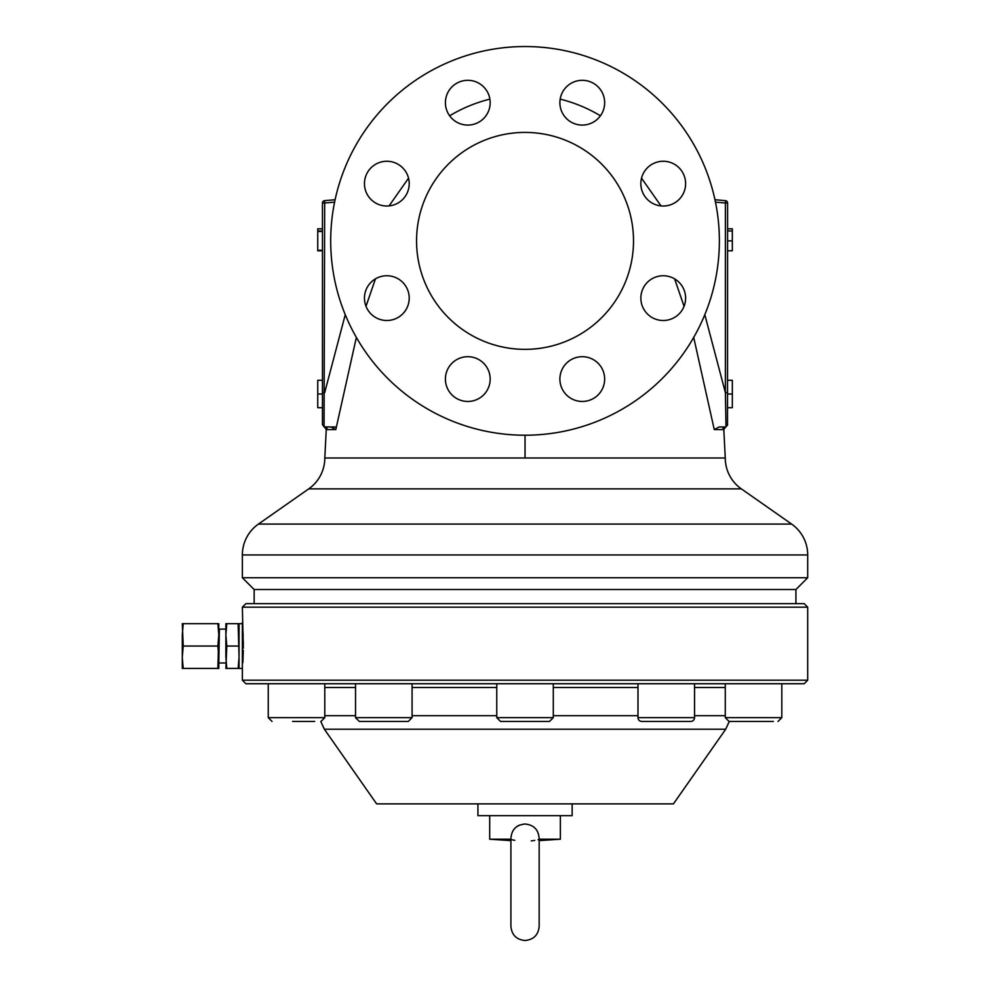 <?xml version="1.0" encoding="UTF-8"?>
<svg xmlns="http://www.w3.org/2000/svg" width="990" height="990" viewBox="0 0 990 990"><rect width="100%" height="100%" fill="white"/><g stroke="black" fill="none" stroke-linecap="round" stroke-linejoin="round"><path stroke-width="1.49" d="M538.09 839.755L539.166 839.223C538.795 829.991 534.08 824.93 525.034 824.014C515.988 824.905 511.286 829.979 510.902 839.211L489.704 839.211L510.902 840.621M531.271 840.906L534.773 840.411M490.174 102.688A22.374 22.374 0 0 0 467.787 80.314A22.374 22.374 0 0 0 445.413 102.688A22.374 22.374 0 0 0 467.787 125.074A22.374 22.374 0 0 0 490.174 102.688M409.216 183.645A22.374 22.374 0 0 0 386.843 161.259A22.374 22.374 0 0 0 364.456 183.645A22.374 22.374 0 0 0 386.843 206.019A22.374 22.374 0 0 0 409.216 183.645M409.216 298.126A22.374 22.374 0 0 0 386.843 275.752A22.374 22.374 0 0 0 364.456 298.126A22.374 22.374 0 0 0 386.843 320.5A22.374 22.374 0 0 0 409.216 298.126M490.174 379.083A22.374 22.374 0 0 0 467.787 356.697A22.374 22.374 0 0 0 445.413 379.083A22.374 22.374 0 0 0 467.787 401.457A22.374 22.374 0 0 0 490.174 379.083M604.655 379.083A22.374 22.374 0 0 0 582.281 356.697A22.374 22.374 0 0 0 559.894 379.083A22.374 22.374 0 0 0 582.281 401.457A22.374 22.374 0 0 0 604.655 379.083M685.612 298.126A22.374 22.374 0 0 0 663.226 275.752A22.374 22.374 0 0 0 640.852 298.126A22.374 22.374 0 0 0 663.226 320.5A22.374 22.374 0 0 0 685.612 298.126M685.612 183.645A22.374 22.374 0 0 0 663.226 161.259A22.374 22.374 0 0 0 640.852 183.645A22.374 22.374 0 0 0 663.226 206.019A22.374 22.374 0 0 0 685.612 183.645M604.655 102.688A22.374 22.374 0 0 0 582.281 80.314A22.374 22.374 0 0 0 559.894 102.688A22.374 22.374 0 0 0 582.281 125.074A22.374 22.374 0 0 0 604.655 102.688M182.296 657.83L183.224 668.423L182.296 668.423L182.296 634.268M225.869 629.108L219.396 629.108L218.802 663.572M218.802 657.236L218.802 668.423L217.874 668.423L218.802 634.862L217.874 646.049L218.802 657.236M225.869 657.236L226.797 668.423L225.869 668.423L226.797 646.049L225.869 634.862L225.869 657.236M238.132 668.423L239.06 657.236L239.06 668.423L226.797 668.423M637.993 683.744L637.993 717.663A3.774 3.774 0 0 0 641.768 721.425L666.258 721.425M694.534 683.744L694.534 717.663A3.774 3.774 0 0 1 690.76 721.425L641.768 721.425M773.363 721.425L729.048 721.425L725.274 717.663L781.815 717.663L778.041 721.425L781.815 717.663L781.815 683.744L781.815 717.663M391.372 721.425L359.308 721.425L355.534 717.663L412.075 717.663L408.301 721.425L391.372 721.425M544.859 721.425L500.532 721.425L496.77 717.663L553.299 717.663L549.537 721.425L544.859 721.425M314.672 721.425L292.557 721.425M511.979 839.768L514.788 840.324M489.704 815.649L489.704 839.211M560.365 815.649L560.365 839.211L539.166 839.211L539.166 926.368C538.325 934.956 533.622 939.659 525.034 940.5C516.446 939.659 511.743 934.956 510.902 926.368L510.902 876.893L510.902 926.368M807.704 680.204L804.177 683.744L245.891 683.744L242.364 680.204L807.704 680.204L807.704 607.179L242.364 607.179L243.33 648.24M242.364 607.179L245.891 603.653L804.177 603.653L807.704 607.179M324.361 729.222L376.633 803.88L673.435 803.88L725.707 729.222L324.361 729.222L320.797 721.425M572.146 803.88L572.146 815.649L477.923 815.649L477.923 803.88M334.558 457.986L324.807 457.986A37.694 37.694 0 0 1 308.731 488.862L258.427 524.081L791.629 524.081L741.337 488.862A37.694 37.694 0 0 1 725.262 457.986L525.034 457.986L525.034 435.216M330.697 240.879A194.337 194.337 0 0 0 525.034 435.216A194.337 194.337 0 0 0 719.371 240.879A194.337 194.337 0 0 0 525.034 46.542A194.337 194.337 0 0 0 330.697 240.879M254.145 603.653L254.145 589.52L795.923 589.52L807.704 577.739L807.704 554.957A37.694 37.694 0 0 0 791.629 524.081M807.704 577.739L242.364 577.739L242.364 554.957A37.694 37.694 0 0 1 258.427 524.081M416.555 240.879A108.479 108.479 0 0 0 525.034 349.359A108.479 108.479 0 0 0 633.513 240.879A108.479 108.479 0 0 0 525.034 132.412A108.479 108.479 0 0 0 416.555 240.879M254.145 589.52L242.364 577.739M795.923 603.653L795.923 589.52M242.736 627.722L242.934 631.113M243.033 633.08L243.169 636.422M243.292 641.235L243.33 645.455M243.057 658.672L242.872 662.124M242.847 662.669L243.305 650.306M242.364 680.204L242.364 622.611M600.41 115.793A146.05 146.05 0 0 0 560.179 99.136M489.889 99.136A146.05 146.05 0 0 0 449.658 115.793M322.455 407.719L317.74 407.719L317.74 380.284L322.455 380.284M322.455 228.801L317.74 228.801L317.74 250.792L322.455 250.792M727.613 380.284L732.328 380.284L732.328 407.719L727.613 407.719M727.613 250.792L732.328 250.792L732.328 228.801L727.613 228.801M317.74 393.995L322.455 393.995M317.74 250.309L322.455 250.309M317.74 231.462L322.455 231.462M317.74 230.979L322.455 230.979M334.595 202.133L324.683 202.999L324.596 200.648A2.351 2.351 0 0 0 322.455 202.999L324.683 202.999L324.064 426.863L330.994 426.975L335.808 429.586L327.146 429.561M324.064 426.863L322.455 424.623L322.455 202.999A2.351 2.351 0 0 1 324.596 200.648L335.103 199.733M727.613 202.999A2.351 2.351 0 0 0 725.46 200.648L725.385 202.999L727.613 202.999L727.526 425.255M732.328 393.995L727.613 393.995M732.328 240.879L727.613 240.879M732.328 230.979L727.613 230.979M714.966 199.733L725.46 200.648M322.455 392.646L324.683 392.646L345.25 314.684M722.923 429.561L722.923 429.573A2.351 2.351 90 0 1 725.262 426.975L726.004 426.863L725.385 392.646L727.613 392.646M336.117 426.975L330.895 426.975M389.07 205.908L408.536 178.175M726.004 426.863L727.613 424.623M641.532 178.175L660.998 205.908M704.818 314.684L725.385 392.646L725.385 202.999L715.473 202.133M725.262 426.975L719.074 426.975L714.26 429.586L693.705 337.417M327.146 429.573A2.351 2.351 90 0 0 324.807 426.975M375.445 278.858L366.015 306.306M356.363 337.417L335.808 429.586M684.053 306.306L674.623 278.858M722.923 429.573L714.26 429.586M510.902 839.223L510.902 876.893M512.956 830.796L514.652 828.457M516.805 826.551L519.317 825.153M408.301 721.425L387.771 721.425M682.791 721.425L690.76 721.425M225.869 623.675L226.797 623.675L225.869 634.862L225.869 623.675M238.132 623.675L239.06 623.675L239.06 657.236L238.132 623.675L226.797 623.675M238.132 646.049L226.797 646.049M218.802 623.675L218.802 634.862L217.874 623.675L218.802 623.675M182.296 657.236L183.224 646.049L182.296 623.675L217.874 623.675M182.296 634.862L183.224 623.675M217.874 646.049L183.224 646.049M183.224 668.423L217.874 668.423M637.993 717.663L694.534 717.663M268.253 683.744L268.253 717.663L324.794 717.663L321.02 721.425M725.274 687.505L694.534 687.505M637.993 687.505L553.299 687.505M324.794 715.708L355.534 715.708M412.075 715.708L496.77 715.708M496.77 687.505L412.075 687.505M355.534 687.505L324.794 687.505M308.731 488.862L741.337 488.862M242.364 554.957L807.704 554.957M324.374 426.938L326.255 429.487L324.807 457.986L525.034 457.986M553.299 715.708L637.993 715.708M694.534 715.708L725.274 715.708M219.396 662.991L225.869 662.991M239.06 668.423L242.364 668.423M268.253 717.663L272.027 721.425L268.253 717.663M355.534 683.744L355.534 717.663M496.77 683.744L496.77 717.663M725.262 457.986L723.814 429.487L725.695 426.938M729.271 721.425L725.707 729.222M539.166 840.621L560.365 839.211M324.794 683.744L324.794 717.663M553.299 683.744L553.299 717.663M412.075 683.744L412.075 717.663M725.274 683.744L725.274 717.663M239.06 623.675L242.364 623.675"/></g></svg>
